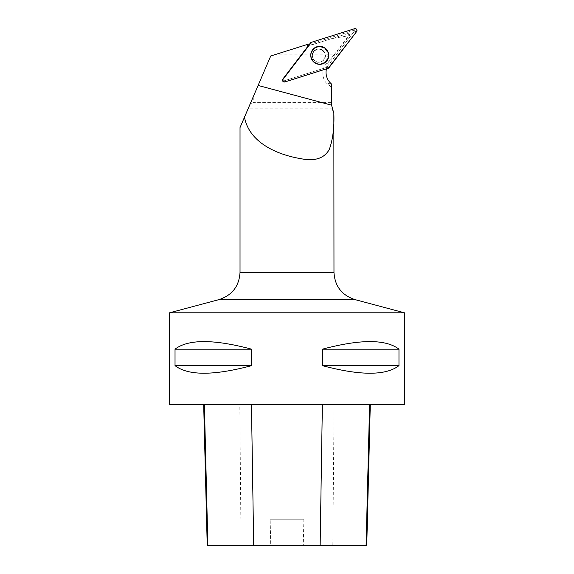 <?xml version="1.0" encoding="UTF-8"?>
<svg xmlns="http://www.w3.org/2000/svg" width="574" height="574" viewBox="0 0 574 574"><rect width="100%" height="100%" fill="white"/><g stroke="black" fill="none" stroke-linecap="round" stroke-linejoin="round"><path stroke-width="0.43" stroke-dasharray="2.87 2.15" d="M323.858 51.947A6.579 6.551 72.5 0 0 312.242 57.68A6.579 6.551 72.5 0 0 320.471 61.985A6.579 6.551 72.5 0 0 323.858 51.947M326.491 67.459L283.262 81.092A0.56 0.56 -107.5 0 1 282.652 80.216L310.218 44.162A0.56 0.56 -107.5 0 1 310.491 43.968L353.72 30.336A0.56 0.56 -107.5 0 1 354.33 31.211L326.764 67.266A0.56 0.56 -107.5 0 1 326.491 67.459L328.127 68.313M274.429 54.831L334.118 54.831L326.132 64.166C320.923 68.937 322.272 80.755 327.553 83.904L331.621 87.305L331.621 102.631L253.249 102.631L253.249 96.762L270.727 55.994L303.287 45.733L310.771 45.217L348.755 33.242L347.815 33.536L349.229 35.107L348.633 35.767L331.571 38.659L310.771 45.217M284.776 81.881L282.673 80.08L282.595 80.819A1.772 1.765 72.5 0 0 284.776 81.881L326.477 68.729L325.745 67.689A15.032 14.974 -107.5 0 1 327.969 63.585L349.91 34.892L349.229 35.107M314.351 44.09A15.032 14.974 -107.5 0 1 309.745 44.779L309.436 44.334L282.846 79.112A1.772 1.765 72.5 0 0 282.537 80.625L282.537 80.625M331.621 102.631L332.009 108.795L248.083 108.795L250.257 103.722L253.249 102.631M331.621 87.305L331.621 84.184M347.815 33.536L331.571 38.659M349.91 34.892L348.755 33.242M334.118 54.831L348.633 35.767M311.933 55.714A6.579 6.551 -107.5 0 1 324.741 53.741A6.579 6.551 -107.5 0 1 320.464 61.985A6.579 6.551 -107.5 0 1 311.933 55.714M309.745 44.779L282.932 79.843A0.703 0.703 -107.5 0 0 283.707 80.948L325.745 67.689M332.009 108.795L333.846 113.286M248.083 108.795L240.025 127.579M253.249 96.762L250.257 103.722M169.574 312.794L404.426 312.794M169.574 404.383L404.426 404.383M398.973 349.193L398.973 365.631C385.836 375.755 360.3 375.755 322.366 365.631L322.366 349.193C360.3 339.076 385.836 339.076 398.973 349.193L322.366 349.193M251.634 349.193L251.634 365.631C213.7 375.755 188.164 375.755 175.027 365.631L175.027 349.193C188.164 339.076 213.7 339.076 251.634 349.193L175.027 349.193M369.591 404.383L203.677 404.383L369.591 404.383M207.221 545.3L270.734 545.3L270.153 519.233L303.861 519.233L270.153 519.233M303.861 519.233L303.273 545.3L366.757 545.3M303.273 545.3L270.734 545.3M398.973 365.631L322.366 365.631M251.634 365.631L175.027 365.631M282.846 79.112L282.932 79.843M303.287 45.733L308.267 44.162M284.898 81.939L283.262 81.092M354.33 31.211L356.605 31.613M329.038 67.667L326.764 67.266M310.491 43.968L311.338 42.333M354.567 28.7L353.72 30.336M282.652 80.216L282.86 79.025M310.426 42.971L310.218 44.162M314.466 62.631A8.854 8.818 -107.5 0 1 311.23 52.356M313.992 48.481A8.854 8.818 -107.5 0 1 327.933 52.736A8.854 8.818 -107.5 0 1 318.95 64.216M312.514 60.27A8.474 8.445 72.5 0 0 327.087 59.007A8.474 8.445 72.5 0 0 318.685 46.975A8.474 8.445 72.5 0 0 312.514 60.27M313.533 59.352A6.579 6.551 -107.5 0 1 316.92 49.314A6.579 6.551 -107.5 0 1 324.26 51.818A6.579 6.551 -107.5 0 1 320.873 61.856A6.579 6.551 -107.5 0 1 313.533 59.352M327.553 83.904L330.437 83M240.025 272.349L333.975 272.349M241.066 545.3L239.796 404.383M332.827 545.3L334.09 404.383M354.89 299.585L219.11 299.585M310.893 53.619A8.84 8.804 72.5 0 0 313.469 61.791M317.644 64.015A8.84 8.804 72.5 0 0 327.919 52.743A8.84 8.804 72.5 0 0 313.038 49.4M310.993 55.42A8.459 8.431 -107.5 0 1 319.409 46.96A8.459 8.431 -107.5 0 1 327.854 55.42A8.459 8.431 -107.5 0 1 319.445 63.879A8.459 8.431 -107.5 0 1 310.993 55.42M312.342 55.585A6.579 6.551 -107.5 0 1 325.142 53.619A6.579 6.551 -107.5 0 1 320.873 61.856A6.579 6.551 -107.5 0 1 312.342 55.585M326.132 64.166L327.969 63.585M311.252 52.291L311.208 52.413C310.276 55.269 310.642 57.952 312.299 60.457L314.523 62.674M313.576 59.344C311.194 55.398 312.313 52.055 316.92 49.314L316.511 49.443L316.92 49.314C314.071 50.376 312.557 52.456 312.378 55.563C312.73 61.31 318.441 63.126 320.873 61.856C317.931 62.623 315.506 61.784 313.576 59.344M313.54 61.863L310.713 55.391L310.914 53.518"/><path stroke-width="0.86" d="M284.898 81.939L328.127 68.313A1.866 1.858 72.5 0 0 329.038 67.667L356.605 31.613A1.866 1.858 72.5 0 0 354.567 28.7L311.338 42.333A1.866 1.858 72.5 0 0 310.426 42.971L282.86 79.025A1.866 1.858 72.5 0 0 284.898 81.939M327.101 50.153A9.033 8.997 72.5 0 0 311.252 52.291A9.033 8.997 72.5 0 0 326.082 61.734A9.033 8.997 72.5 0 0 327.101 50.153M326.455 68.844A15.032 14.974 -107.5 0 0 330.437 83L331.621 84.184L331.621 105.422L333.846 113.286C334.377 127.421 332.877 139.446 329.333 149.355C324.353 158.359 314.904 161.481 300.984 158.704C273.999 154.219 248.707 140.795 244.502 117.153L270.727 55.994L308.267 44.162A15.032 14.974 -107.5 0 0 309.386 44.327M169.574 312.794L169.574 404.383L404.426 404.383L404.426 312.794L169.574 312.794L219.11 299.585C232.219 295.223 239.193 286.139 240.025 272.349L333.975 272.349L333.846 113.286M240.025 272.349L240.025 127.579L244.502 117.153M175.027 349.193L175.027 365.631C188.164 375.755 213.7 375.755 251.634 365.631L251.634 349.193C213.7 339.076 188.164 339.076 175.027 349.193L251.634 349.193M322.366 349.193L322.366 365.631C360.3 375.755 385.836 375.755 398.973 365.631L398.973 349.193C385.836 339.076 360.3 339.076 322.366 349.193L398.973 349.193M370.295 404.383L366.757 545.3L207.221 545.3L203.677 404.383M322.366 365.631L398.973 365.631M175.027 365.631L251.634 365.631M310.778 55.348A8.897 8.868 -107.5 0 1 328.098 52.686A8.897 8.868 -107.5 0 1 317.752 64.037A8.897 8.868 -107.5 0 1 310.778 55.348M311.338 42.333L282.867 79.025C282.15 80.977 282.824 81.946 284.905 81.939L328.127 68.313L356.598 31.62C357.322 29.669 356.641 28.693 354.56 28.7L311.338 42.333M311.23 52.356A8.854 8.818 -107.5 0 1 313.992 48.481M318.95 64.216A8.854 8.818 -107.5 0 1 314.466 62.631M331.621 105.193L258.099 85.447M320.149 545.3L322.373 404.383M366.097 545.3L369.591 404.383M253.686 545.3L251.455 404.383M207.874 545.3L204.38 404.383M219.11 299.585L354.89 299.585L404.426 312.794M313.469 61.791A8.84 8.804 72.5 0 0 317.644 64.015L317.752 64.037M313.11 49.321L313.038 49.4A8.84 8.804 72.5 0 0 310.893 53.619M333.975 272.349C334.807 286.139 341.781 295.223 354.89 299.585M317.644 64.015L313.54 61.863M313.038 49.4L310.914 53.518"/></g></svg>
